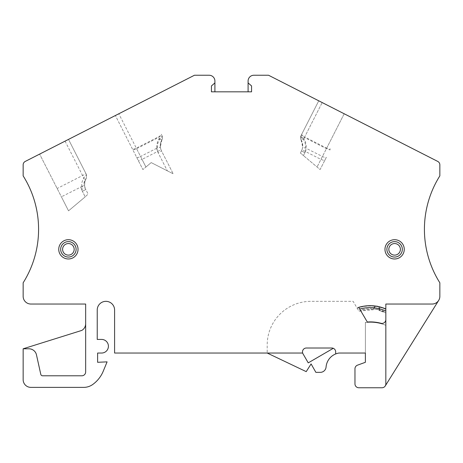 <?xml version="1.0" encoding="UTF-8"?>
<svg xmlns="http://www.w3.org/2000/svg" width="463" height="463" viewBox="0 0 463 463"><rect width="100%" height="100%" fill="white"/><g stroke="black" fill="none" stroke-linecap="round" stroke-linejoin="round"><path stroke-width="0.35" stroke-dasharray="2.31 1.74" d="M300.4 153.033L301.465 150.944L300.4 153.033L303.433 155.58L300.4 153.033M305.349 151.447L302.009 149.699C303.213 146.204 302.883 142.853 301.031 139.652A3.86 0.515 -31.4 0 0 303.884 138.495C306.275 142.598 306.766 146.916 305.349 151.447L320.952 159.394L324.609 160.707L320.101 169.562L303.433 155.58L320.101 169.562L326.34 157.322C325.848 157.773 324.546 157.495 322.433 156.488L305.696 148.085C305.811 144.954 305.059 142.043 303.444 139.357A3.86 1.117 -31.4 0 1 301.037 139.664L302.437 143.108L302.669 146.835A11.575 11.575 0 0 1 301.465 150.944L304.903 152.692A15.435 15.435 0 0 0 306.361 148.299M324.609 160.707L326.34 157.322M136.66 157.322L142.899 169.562L145.932 167.021L142.899 169.562L115.368 115.524L144.248 100.818L115.368 115.524L136.66 157.322C137.152 157.773 138.454 157.495 140.567 156.488L145.932 167.021L151.198 162.6L167.334 170.824L151.198 162.6L145.932 167.021L142.048 159.394L138.391 160.707M157.547 151.494A15.435 15.435 0 0 0 158.097 152.692L161.535 150.944L158.097 152.692A15.435 15.435 0 0 1 156.639 148.299L157.304 148.085C159.226 147.749 160.233 147.332 160.331 146.835L160.563 143.108L161.969 139.652A3.86 3.86 0 0 0 162.114 135.891L161.292 134.27C161.367 134.936 160.377 135.827 158.323 136.944L136.319 148.154L118.806 113.776L136.585 148.675L158.589 137.465L161.807 135.277L162.114 135.891A3.86 0.961 153 0 1 159.116 138.495C156.726 142.598 156.234 146.916 157.651 151.447L142.048 159.394L136.585 148.675L132.927 149.989M156.639 148.299L140.567 156.488L136.319 148.154C134.206 149.161 132.904 149.433 132.412 148.982M167.334 170.824L173.179 173.804L167.334 170.824L158.097 152.692L167.334 170.824M81.569 186.664C81.465 181.953 83.103 177.966 86.483 174.69L86.598 177.462L86.159 178.284A3.86 0.515 31.5 0 0 86.234 178.249C84.457 181.282 84.081 184.488 85.105 187.862C84.075 184.546 84.445 181.334 86.234 178.249A3.86 0.515 31.5 0 0 86.234 178.243A3.86 3.86 0 0 0 86.598 177.462A3.86 3.86 0 0 1 86.234 178.243L84.827 181.693L84.59 185.414C84.492 185.912 83.485 186.329 81.569 186.664L61.394 196.821L68.536 210.839L85.204 196.856L68.536 210.839L39.627 154.104L68.507 139.392L39.627 154.104L61.394 196.821M23.15 348.795L81.795 330.414A7.715 7.715 0 0 0 85.655 323.73L85.655 371.945A3.86 3.86 0 0 1 81.795 375.8L42.654 375.8A1.927 1.927 0 0 1 40.785 374.33L36.432 354.67A7.715 7.715 0 0 0 28.938 348.795L23.15 348.795L23.15 379.66A7.715 7.715 0 0 0 30.865 387.375L83.734 387.375A15.435 15.435 0 0 0 92.762 384.464A30.865 30.865 0 0 0 103.33 370.985L107.092 361.858L97.618 362.298L97.618 353.037L101.611 353.037A6.806 6.806 0 0 0 108.417 346.231A6.806 6.806 0 0 0 101.611 339.425L97.23 339.425L97.23 310.019A8.681 8.681 0 0 1 105.911 301.338A8.681 8.681 0 0 1 114.593 310.019L114.593 353.037L267.192 353.037L267.192 345.01A43.672 43.672 0 0 1 310.864 301.338L353.13 301.338L358.906 311.177A38.197 38.197 0 0 1 373.479 309.666A3.137 3.137 0 0 1 377.119 306.217A3.137 3.137 0 0 1 379.417 310.679L385.835 312.924A38.197 38.197 0 0 0 379.417 310.679C380.059 309.539 379.81 308.3 378.67 306.963L379.706 308.931A3.137 3.137 0 0 0 373.809 307.872L375.47 306.384A39.615 39.615 0 0 0 357.147 308.179L353.13 301.338L310.864 301.338A43.672 43.672 0 0 0 267.192 345.01L267.192 353.037L306.222 371.639L311.09 363.935L315.87 372.35L320.303 372.35A5.787 5.787 0 0 0 326.079 366.945A15.435 15.435 0 0 1 338.922 353.037L365.382 353.037L365.382 322.213L365.382 362.298L357.505 365.162A3.86 3.86 0 0 0 354.965 368.791L354.965 383.902A3.86 3.86 0 0 0 358.825 387.762L381.975 387.762A3.86 3.86 0 0 0 385.835 383.902A3.86 3.86 0 0 1 385.245 385.951L438.681 300.406A7.715 7.715 0 0 1 432.135 304.035L385.835 304.035L385.835 383.902A3.86 3.86 0 0 1 385.245 385.951M331.815 348.02L306.35 348.02A3.86 3.86 0 0 0 303.01 353.807L308.242 362.87L333.285 348.309A3.86 3.86 0 0 0 331.815 348.02M385.835 325.315A40.9 40.9 0 0 0 365.596 322.572A40.9 40.9 0 0 1 385.835 325.315M357.147 308.179L358.906 311.177L373.479 309.666C373.253 308.346 373.913 307.253 375.47 306.384L376.095 306.217C369.596 305.244 363.229 305.823 357.014 307.953L357.147 308.179M85.105 187.862A11.552 11.552 0 0 0 85.794 189.517A11.552 11.552 0 0 1 84.59 185.414A11.552 11.552 0 0 0 85.794 189.517L88.109 194.055L85.204 196.856L88.109 194.055L85.794 189.517L82.356 191.271L85.794 189.517A11.552 11.552 0 0 1 85.105 187.862L81.598 189.523L84.949 180.165L86.159 178.284M86.025 173.77L68.507 139.392L86.384 174.476L86.025 173.77L57.146 188.482M161.807 135.277L161.292 134.27M160.991 149.711C159.781 146.256 160.105 142.911 161.969 139.658A3.86 1.117 31.4 0 1 159.556 139.357L159.116 138.495A3.86 0.515 31.4 0 0 161.963 139.658A3.86 3.86 0 0 0 162.114 135.891A3.86 1.927 -27 0 1 159.556 139.357C157.941 142.043 157.189 144.954 157.304 148.085M301.193 135.277L318.752 100.818L322.19 102.566L318.752 100.818L300.886 135.891L301.193 135.277L304.411 137.465L326.415 148.675L330.073 149.989M301.708 134.27C301.633 134.936 302.623 135.827 304.677 136.944L303.444 139.357A3.86 1.927 -153 0 1 300.886 135.891A3.86 0.961 -153 0 0 303.884 138.495L322.19 102.566L347.632 115.524L344.194 113.776L326.681 148.154C328.794 149.161 330.096 149.433 330.588 148.982M248.093 82.918L251.565 85.939L251.565 91.824L214.907 91.824L214.907 81.025A5.787 5.787 0 0 0 209.675 75.266L209.519 75.266A5.787 5.787 0 0 0 208.963 75.237L194.46 75.237L25.257 161.425A3.86 3.86 0 0 0 23.15 164.863L23.15 175.876A100.315 100.315 0 0 1 23.15 282.795L23.15 296.32A7.715 7.715 0 0 0 30.865 304.035L85.655 304.035L85.655 323.73M438.681 300.406A7.715 7.715 0 0 1 432.135 304.035L385.835 304.035L432.135 304.035A7.715 7.715 0 0 0 439.85 296.32L439.85 282.795A100.315 100.315 0 0 1 439.85 175.876L439.85 164.863A3.86 3.86 0 0 0 437.743 161.425L268.54 75.237L254.037 75.237A5.787 5.787 0 0 0 253.481 75.266L253.325 75.266A5.787 5.787 0 0 0 248.093 81.025L248.093 91.824M385.835 319.568A3.86 3.86 0 0 1 380.98 323.296A40.9 40.9 0 0 0 367.315 322.022L360.266 310.019A38.197 38.197 0 0 1 385.835 312.149L385.835 308.931L385.835 312.149L376.471 309.284A36.832 36.832 0 0 0 363.646 309.284L360.266 310.019L358.825 307.565A39.615 39.615 0 0 1 378.543 306.859L379.672 309.921L373.496 308.821L375.62 306.327A3.137 3.137 0 0 1 376.378 306.182M385.835 309.006L385.835 309.29A39.615 39.615 0 0 0 378.67 306.963L385.835 309.006M376.471 309.284A38.197 38.197 0 0 0 363.646 309.284M322.19 102.566L344.194 113.776L317.068 167.021L326.681 148.154L304.677 136.944L322.19 102.566M267.192 353.037L302.669 353.037M214.907 91.824L211.435 91.824L211.435 85.939L214.907 82.918M379.672 309.921A3.137 3.137 0 0 0 377.142 306.222A3.137 3.137 0 0 0 373.496 308.821A37.353 37.353 0 0 1 379.672 309.921M402.324 249.337A7.715 7.715 0 0 0 390.749 242.658A7.715 7.715 0 0 0 390.749 256.022A7.715 7.715 0 0 0 402.324 249.337A7.715 7.715 0 0 0 390.749 242.658A7.715 7.715 0 0 0 390.749 256.022A7.715 7.715 0 0 0 402.324 249.337M76.106 249.337A7.715 7.715 0 0 0 64.531 242.658A7.715 7.715 0 0 0 64.531 256.022A7.715 7.715 0 0 0 76.106 249.337A7.715 7.715 0 0 0 64.531 242.658A7.715 7.715 0 0 0 64.531 256.022A7.715 7.715 0 0 0 76.106 249.337M385.835 309.215A39.615 39.615 0 0 0 378.543 306.859A3.137 3.137 0 0 0 377.889 306.454M333.285 348.309A3.86 3.86 0 0 1 335.675 351.88L335.675 353.952M157.651 151.447L160.991 149.699A11.575 11.575 0 0 0 161.535 150.944A11.575 11.575 0 0 1 160.331 146.835A11.575 11.575 0 0 0 161.535 150.944L173.179 173.804L161.535 150.944A11.575 11.575 0 0 1 160.991 149.699C159.787 146.204 160.117 142.853 161.969 139.652A3.86 3.86 0 0 0 162.114 135.891M86.483 174.69L86.234 178.243M305.453 151.494A15.435 15.435 0 0 1 304.903 152.692L303.433 155.58L304.903 152.692L301.465 150.944A11.575 11.575 0 0 0 302.009 149.699A11.575 11.575 0 0 1 301.465 150.944A11.575 11.575 0 0 0 302.669 146.835C302.767 147.332 303.774 147.749 305.696 148.085M300.886 135.891A3.86 3.86 0 0 0 301.031 139.652A3.86 3.86 0 0 1 300.886 135.891A3.86 3.86 0 0 0 301.031 139.652L302.669 146.852M373.809 307.872A37.943 37.943 0 0 0 358.009 309.649M385.835 311.119A37.943 37.943 0 0 0 379.706 308.931M65.069 141.146L84.949 180.165M80.898 186.878A15.412 15.412 0 0 0 82.356 191.271L85.204 196.856L82.356 191.271A15.412 15.412 0 0 1 81.598 189.523M86.251 178.22L84.845 181.618L84.596 185.426M161.963 139.664L160.331 146.852M302.009 149.711C303.219 146.256 302.895 142.911 301.031 139.658"/><path stroke-width="0.69" d="M385.835 309.215L385.835 383.902A3.86 3.86 0 0 1 381.975 387.762L358.825 387.762A3.86 3.86 0 0 1 354.965 383.902L354.965 368.791A3.86 3.86 0 0 1 357.505 365.162L365.382 362.298L365.382 353.037L338.922 353.037A15.435 15.435 0 0 0 326.079 366.945A5.787 5.787 0 0 1 320.303 372.35L315.87 372.35L311.09 363.935L306.222 371.639L267.192 353.037M214.907 91.824L214.907 81.025A5.787 5.787 0 0 0 209.675 75.266L209.519 75.266A5.787 5.787 0 0 0 208.963 75.237L194.46 75.237L25.257 161.425A3.86 3.86 0 0 0 23.15 164.863L23.15 175.876A100.315 100.315 0 0 1 23.15 282.795L23.15 296.32A7.715 7.715 0 0 0 30.865 304.035L85.655 304.035L85.655 371.945A3.86 3.86 0 0 1 81.795 375.8L42.654 375.8A1.927 1.927 0 0 1 40.785 374.33L36.432 354.67A7.715 7.715 0 0 0 28.938 348.795L23.15 348.795L23.15 379.66A7.715 7.715 0 0 0 30.865 387.375L83.734 387.375A15.435 15.435 0 0 0 92.762 384.464A30.865 30.865 0 0 0 103.33 370.985L107.092 361.858L97.618 362.298L97.618 353.037L101.611 353.037A6.806 6.806 0 0 0 108.417 346.231A6.806 6.806 0 0 0 101.611 339.425L97.23 339.425L97.23 310.019A8.681 8.681 0 0 1 105.911 301.338A8.681 8.681 0 0 1 114.593 310.019L114.593 353.037L302.669 353.037A3.86 3.86 0 0 1 306.35 348.02L331.815 348.02A3.86 3.86 0 0 1 335.675 351.88L335.675 353.952M358.692 307.334C367.923 304.689 376.975 305.221 385.835 308.931L385.835 304.035L432.135 304.035A7.715 7.715 0 0 0 439.85 296.32L439.85 282.795A100.315 100.315 0 0 1 439.85 175.876L439.85 164.863A3.86 3.86 0 0 0 437.743 161.425L268.54 75.237L254.037 75.237A5.787 5.787 0 0 0 253.481 75.266L253.325 75.266A5.787 5.787 0 0 0 248.093 81.025L248.093 82.918L251.565 85.939L251.565 91.824L211.435 91.824L211.435 85.939L214.907 82.918M385.835 319.568A3.86 3.86 0 0 1 380.98 323.296A40.9 40.9 0 0 0 367.315 322.022L358.825 307.565M248.093 91.824L248.093 82.918M76.106 249.337A7.715 7.715 0 0 0 64.531 242.658A7.715 7.715 0 0 0 64.531 256.022A7.715 7.715 0 0 0 76.106 249.337M402.324 249.337A7.715 7.715 0 0 0 390.749 242.658A7.715 7.715 0 0 0 390.749 256.022A7.715 7.715 0 0 0 402.324 249.337M404.257 249.337A9.648 9.648 0 0 0 389.788 240.986A9.648 9.648 0 0 0 389.788 257.694A9.648 9.648 0 0 0 404.257 249.337M78.039 249.337A9.648 9.648 0 0 0 63.57 240.986A9.648 9.648 0 0 0 63.57 257.694A9.648 9.648 0 0 0 78.039 249.337M23.15 348.795L81.795 330.414A7.715 7.715 0 0 0 85.655 323.73M377.889 306.454A3.137 3.137 0 0 0 376.378 306.182M385.245 385.951L438.681 300.406M333.285 348.309L308.242 362.87L303.01 353.807A3.86 3.86 0 0 1 302.669 353.037M74.178 249.337A5.787 5.787 0 0 0 65.497 244.325A5.787 5.787 0 0 0 65.497 254.349A5.787 5.787 0 0 0 74.178 249.337M400.397 249.337A5.787 5.787 0 0 0 391.715 244.325A5.787 5.787 0 0 0 391.715 254.349A5.787 5.787 0 0 0 400.397 249.337M359.699 309.047A37.943 37.943 0 0 1 385.835 311.043"/></g></svg>
